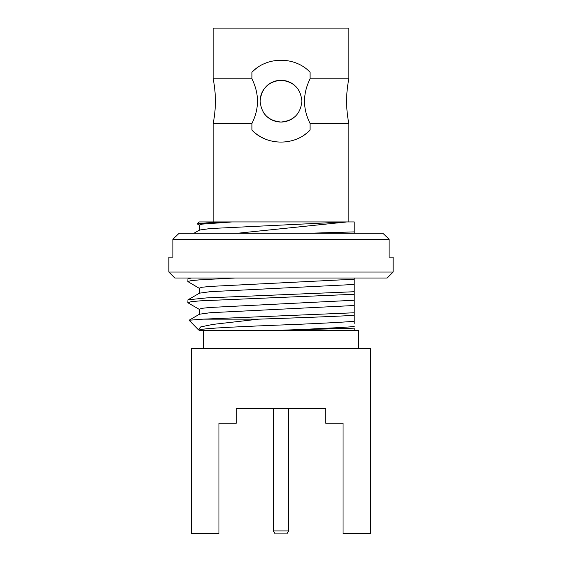 <?xml version="1.0" encoding="UTF-8"?>
<svg xmlns="http://www.w3.org/2000/svg" width="562" height="562" viewBox="0 0 562 562"><rect width="100%" height="100%" fill="white"/><g stroke="black" fill="none" stroke-linecap="round" stroke-linejoin="round"><path stroke-width="0.84" d="M258.653 319.16C291.938 318.029 332.177 316.631 354.215 315.324L354.215 321.288C342.23 322.321 310.372 323.916 281 324.991C235.436 326.838 194.656 328.622 199.475 330.505L198.407 329.761L200.669 326.936L212.815 324.415L258.653 319.16L203.037 319.16L189.078 320.235L198.407 329.761M354.215 321.288L354.215 323.431M354.215 328.145L354.215 330.505L274.326 330.505L354.215 328.145M235.106 278.014L200.29 279.799L191.087 280.635L187.799 281.555L199.482 288.425M191.516 278.014L187.996 278.773L187.799 281.555M354.215 278.014L354.215 294.284L200.29 300.846L191.087 301.675L187.996 302.827L199.482 309.472M354.215 291.727L206.528 297.909L187.996 299.813L187.799 302.595M354.215 315.324L354.215 312.767L203.037 319.16M199.475 330.505L274.326 330.505C305.391 329.402 341.331 327.667 354.215 326.55M306.873 233.3L354.215 231.902L354.215 221.948L199.152 221.948L197.227 223.873L206.542 222.896L230.842 221.948M354.215 233.286L354.215 225.193M199.482 225.306L197.227 223.873M346.831 221.948L238.049 233.195M354.215 294.284L354.215 312.767M354.215 304.14L354.215 303.494M348.847 221.948L348.847 123.535L310.105 123.535L310.105 130.054A41.005 41.005 0 0 1 304.035 135.091M348.847 123.535C345.869 108.621 345.869 93.714 348.847 78.799L310.105 78.799C302.665 93.763 302.665 108.677 310.105 123.535M264.997 138.919A41.005 41.005 0 0 1 251.895 130.054C266.831 146.057 295.113 146.092 310.105 130.054M251.895 78.799L213.153 78.799C216.131 93.714 216.131 108.621 213.153 123.535L251.895 123.535C259.342 108.656 259.342 93.742 251.895 78.799L251.895 72.28A41.005 41.005 0 0 1 257.965 67.243M260.122 101.167C261.365 113.847 268.32 120.802 280.986 122.045C293.673 120.802 300.635 113.847 301.878 101.174C300.656 88.501 293.701 81.539 281.007 80.289C268.334 81.511 261.372 88.473 260.122 101.167A20.878 20.878 0 0 0 260.192 102.867M263.74 112.913A20.878 20.878 0 0 0 266.24 115.927M266.795 116.467A20.878 20.878 0 0 0 293.694 117.739M301.85 102.144A20.878 20.878 0 0 0 301.878 101.174M294.137 84.939A20.878 20.878 0 0 0 266.248 86.393M264.091 88.929A20.878 20.878 0 0 0 260.234 98.996M251.895 130.054L251.895 123.535M251.895 72.28C266.887 56.242 295.169 56.277 310.105 72.28L310.105 78.799M348.847 78.799L348.847 28.1L213.153 28.1L213.153 78.799M343.031 533.605L370.47 533.605L370.47 348.398L191.53 348.398L191.53 533.605L218.969 533.605L218.969 423.256L236.265 423.256L236.265 408.342L325.735 408.342L325.735 423.256L343.031 423.256L343.031 533.605M358.542 348.398L358.542 330.505L354.215 330.505M354.215 305.51L210.209 312.718L199.482 314.214L189.078 320.235M354.215 300.248L210.209 307.456L202.137 308.285L199.257 309.212L199.257 314.474M354.215 284.47L210.209 291.678L199.482 293.167L187.996 299.813M354.215 279.209L210.209 286.416L202.137 287.245L199.257 288.166L199.257 293.427M232.057 221.948L202.137 224.119L199.257 225.046L199.257 230.301M345.813 221.948L210.209 228.551L199.482 230.048L193.883 233.286M273.392 530.914L288.608 530.914L286.88 533.9L275.12 533.9L273.392 530.914L273.392 408.342M168.867 257.143L172.906 257.143L172.906 239.25L179.102 233.286L172.906 239.25L389.094 239.25L389.094 257.143L393.133 257.143L393.133 272.05L168.867 272.05L168.867 257.143M393.133 272.05L387.169 278.014L174.831 278.014L168.867 272.05M382.898 233.286L389.094 239.25L382.898 233.286L179.102 233.286M203.458 348.398L203.458 330.505M213.153 221.948L213.153 123.535M187.996 278.773L189.303 278.014M288.608 530.914L288.608 408.342"/></g></svg>
